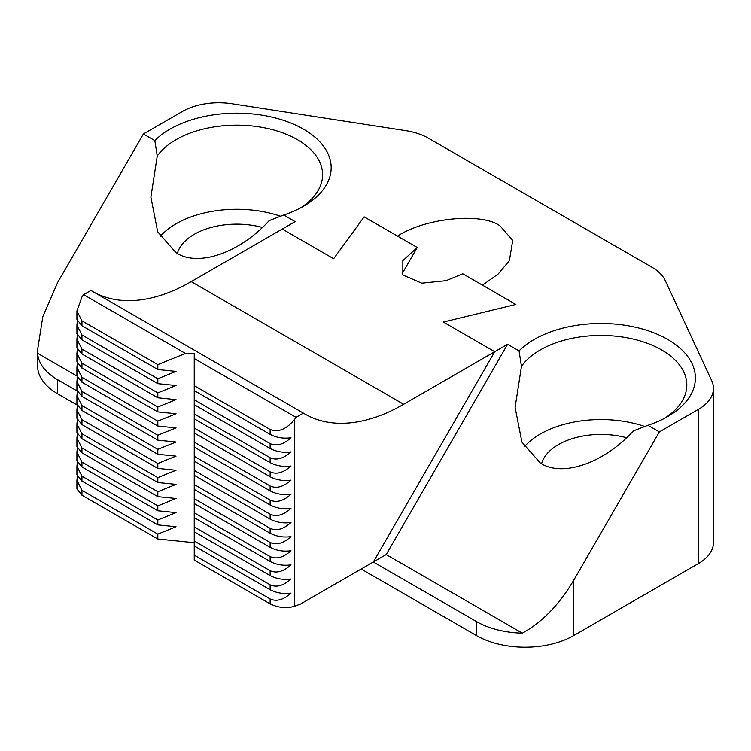 <?xml version="1.0" encoding="UTF-8"?>
<svg xmlns="http://www.w3.org/2000/svg" width="751" height="751" viewBox="0 0 751 751"><rect width="100%" height="100%" fill="white"/><g stroke="black" fill="none" stroke-linecap="round" stroke-linejoin="round"><path stroke-width="1.13" d="M664.56 418.307A85.849 49.566 0 0 0 686.808 385.01A85.849 49.566 0 0 0 661.669 349.966A85.849 49.566 0 0 0 521.466 366.3L519.044 350.886A94.429 54.523 180 0 1 667.733 339.452A94.429 54.523 180 0 1 667.733 416.552A94.429 54.523 180 0 1 647.935 425.301L659.369 431.9L698.364 409.379A51.509 29.74 0 0 0 713.45 388.351A51.509 29.74 0 0 0 711.695 380.663L665.236 280.555A51.509 29.74 0 0 0 651.906 267.225L428.614 138.306A51.509 29.74 0 0 0 405.521 130.608L232.134 103.788A51.509 29.74 0 0 0 182.38 111.486L143.385 133.997L57.667 282.47L42.798 316.725L37.55 350.163L37.606 353.308A68.679 39.653 0 0 0 57.667 379.753L77.015 390.924M500.1 225.948C481.767 212.261 425.348 217.846 397.514 236.114L364.132 216.842L333.651 258.72L282.273 229.055L333.651 258.72L364.132 216.842L417.246 247.501L402.836 260.644L402.846 274.969L421.733 283.183L446.113 280.677L462.776 273.786L515.89 304.455L482.499 285.183L498.185 273.993L509.394 260.644L512.708 240.423L500.1 225.948M521.466 366.3L515.111 407.389L521.907 442.104L540.26 462.963C562.067 477.683 604.086 463.217 633.365 430.905L647.935 425.301M94.091 292.299A197.447 114.002 120 0 0 191.214 281.625L295.143 221.62L283.709 215.021A94.429 54.523 180 0 0 303.517 206.272A94.429 54.523 180 0 0 303.517 129.172A94.429 54.523 180 0 0 154.819 140.597L157.241 156.02A85.849 49.566 0 0 1 297.443 139.686A85.849 49.566 0 0 1 322.592 174.73A85.849 49.566 0 0 1 300.334 208.027M283.709 215.021L269.149 220.625C239.869 252.937 197.851 267.403 176.034 252.683L157.682 231.824L150.895 197.109L157.241 156.02M154.819 140.597L143.385 133.997M194.246 537.265L194.246 358.546L296.082 417.34L303.376 413.125A197.447 114.002 120 0 0 304.953 414.064A197.447 114.002 120 0 0 403.672 404.282L494.731 351.712L373.322 562.001L386.202 554.567L507.61 344.277L494.731 351.712L443.353 322.048L515.89 304.455L443.353 322.048L494.731 351.712L373.322 562.001L476.519 621.575A68.679 39.653 0 0 0 522.33 633.159C542.222 622.175 559.326 604.583 573.642 580.373L659.369 431.9M507.61 344.277L519.044 350.886M280.696 216.269A85.849 49.566 0 0 0 160.123 236.49M713.45 388.351L713.45 542.56A51.509 29.74 180 0 1 698.364 563.588L573.642 635.599A68.679 39.653 180 0 1 476.519 635.599L361.184 569.005M644.921 426.549A85.849 49.566 0 0 0 524.339 446.77M626.503 437.72A60.089 34.696 0 0 0 541.602 463.705M262.277 227.44A60.089 34.696 0 0 0 177.386 253.425M76.987 404.93L57.667 393.777A68.679 39.653 180 0 1 37.55 365.737L37.55 350.163M386.202 554.567L522.33 633.159M76.921 375.998L37.606 353.308M402.067 273.786L417.246 247.501M185.45 353.468L83.624 294.674L81.943 296.992L76.921 310.942L81.943 320.827L81.943 325.737L157.823 369.539L157.823 364.639L185.45 353.468L194.246 353.468L194.246 555.139L270.125 598.941C276.49 601.833 283.437 599.889 290.984 593.112C283.437 594.154 276.49 593.018 270.125 589.732L270.125 584.822C276.49 587.714 283.437 585.771 290.984 578.993C283.437 580.025 276.49 578.899 270.125 575.604L270.125 570.704C276.49 573.586 283.437 571.642 290.984 564.865C283.437 565.907 276.49 564.78 270.125 561.485L270.125 556.575C276.49 559.467 283.437 557.524 290.984 550.746C283.437 551.778 276.49 550.652 270.125 547.357L270.125 542.457C276.49 545.348 283.437 543.405 290.984 536.618C283.437 537.66 276.49 536.533 270.125 533.238L270.125 528.328C276.49 531.22 283.437 529.277 290.984 522.499C283.437 523.541 276.49 522.405 270.125 519.119L270.125 514.21C276.49 517.101 283.437 515.158 290.984 508.38C283.437 509.413 276.49 508.286 270.125 504.991L270.125 500.091C276.49 502.973 283.437 501.03 290.984 494.252C283.437 495.294 276.49 494.167 270.125 490.872L270.125 485.963C276.49 488.854 283.437 486.911 290.984 480.133C283.437 481.166 276.49 480.039 270.125 476.744L270.125 471.844C276.49 474.735 283.437 472.783 290.984 466.005C283.437 467.047 276.49 465.92 270.125 462.625L270.125 457.716C276.49 460.607 283.437 458.664 290.984 451.886C283.437 452.919 276.49 451.792 270.125 448.507L270.125 443.597C276.49 446.488 283.437 444.545 290.984 437.767C283.437 438.8 276.49 437.673 270.125 434.378L270.125 429.469C278.217 432.632 286.319 429.356 294.411 419.659L296.082 417.34M81.943 320.827L157.823 364.639M77.325 321.259L76.921 325.07L81.943 334.946L157.823 378.757L176.034 371.398L157.823 369.539M81.943 325.737L76.921 319.447L76.921 310.942M81.943 334.946L81.943 339.856L157.823 383.667L157.823 378.757M77.325 335.378L76.921 339.189L81.943 349.074L157.823 392.886L176.034 385.516L157.823 383.667M81.943 339.856L76.921 333.575L76.921 325.07M81.943 349.074L81.943 353.984L157.823 397.786L157.823 392.886M77.325 349.506L76.921 353.308L81.943 363.193L157.823 407.004L176.034 399.645L157.823 397.786M81.943 353.984L76.921 347.694L76.921 339.189M81.943 363.193L81.943 368.103L157.823 411.914L157.823 407.004M77.325 363.625L76.921 367.436L81.943 377.321L157.823 421.123L176.034 413.763L157.823 411.914M81.943 368.103L76.921 361.813L76.921 353.308M81.943 377.321L81.943 382.221L157.823 426.033L157.823 421.123M77.325 377.744L76.921 381.555L81.943 391.44L157.823 435.251L176.034 427.892L157.823 426.033M81.943 382.221L76.921 375.941L76.921 367.436M81.943 391.44L81.943 396.35L157.823 440.161L157.823 435.251M77.325 391.872L76.921 395.683L81.943 405.568L157.823 449.37L176.034 442.01L157.823 440.161M81.943 396.35L76.921 390.06L76.921 381.555M81.943 405.568L81.943 410.468L157.823 454.28L157.823 449.37M77.325 405.991L76.921 409.802L81.943 419.687L157.823 463.498L176.034 456.129L157.823 454.28M81.943 410.468L76.921 404.188L76.921 395.683M81.943 419.687L81.943 424.597L157.823 468.399L157.823 463.498M77.325 420.119L76.921 423.921L81.943 433.806L157.823 477.617L176.034 470.257L157.823 468.399M81.943 424.597L76.921 418.307L76.921 409.802M81.943 433.806L81.943 438.715L157.823 482.527L157.823 477.617M77.325 434.238L76.921 438.049L81.943 447.934L157.823 491.745L176.034 484.376L157.823 482.527M81.943 438.715L76.921 432.435L76.921 423.921M81.943 447.934L81.943 452.834L157.823 496.646L157.823 491.745M77.325 448.356L76.921 452.168L81.943 462.053L157.823 505.864L176.034 498.504L157.823 496.646M81.943 452.834L76.921 446.554L76.921 438.049M81.943 462.053L81.943 466.962L157.823 510.774L157.823 505.864M77.325 462.485L76.921 466.296L81.943 476.181L157.823 519.983L176.034 512.623L157.823 510.774M81.943 466.962L76.921 460.673L76.921 452.168M81.943 476.181L81.943 481.081L157.823 524.893L157.823 519.983M77.325 476.603L76.921 480.415L81.943 490.3L157.823 534.111L176.034 526.742L157.823 524.893M81.943 481.081L76.921 474.801L76.921 466.296M81.943 490.3L81.943 495.209L157.823 539.011L157.823 534.111M373.322 562.001L300.475 604.057L294.411 606.32C286.319 608.61 278.217 607.794 270.125 603.851L194.246 560.039L194.246 555.139M270.125 584.822L194.246 541.011L194.246 545.921L270.125 589.732M270.125 570.704L194.246 526.892L194.246 531.802L270.125 575.604M270.125 556.575L194.246 512.773L194.246 517.674L270.125 561.485M270.125 542.457L194.246 498.645L194.246 503.555L270.125 547.357M270.125 528.328L194.246 484.526L194.246 489.427L270.125 533.238M270.125 514.21L194.246 470.398L194.246 475.308L270.125 519.119M270.125 500.091L194.246 456.279L194.246 461.189L270.125 504.991M270.125 485.963L194.246 442.151L194.246 447.061L270.125 490.872M270.125 471.844L194.246 428.032L194.246 432.942L270.125 476.744M270.125 457.716L194.246 413.914L194.246 418.814L270.125 462.625M270.125 443.597L194.246 399.785L194.246 404.695L270.125 448.507M270.125 429.469L194.246 385.667L194.246 390.567L270.125 434.378M194.246 542.72L157.823 539.011M81.943 495.209L76.921 488.92L76.921 480.415M83.624 294.674L90.918 290.459L303.376 413.125M573.642 580.373L573.642 635.599M698.364 563.588L698.364 409.379M57.667 379.753L57.667 393.777M476.519 635.599L476.519 621.575M403.672 404.282L191.214 281.625M270.125 603.851L270.125 598.941M294.411 419.659L294.411 606.32"/></g></svg>
